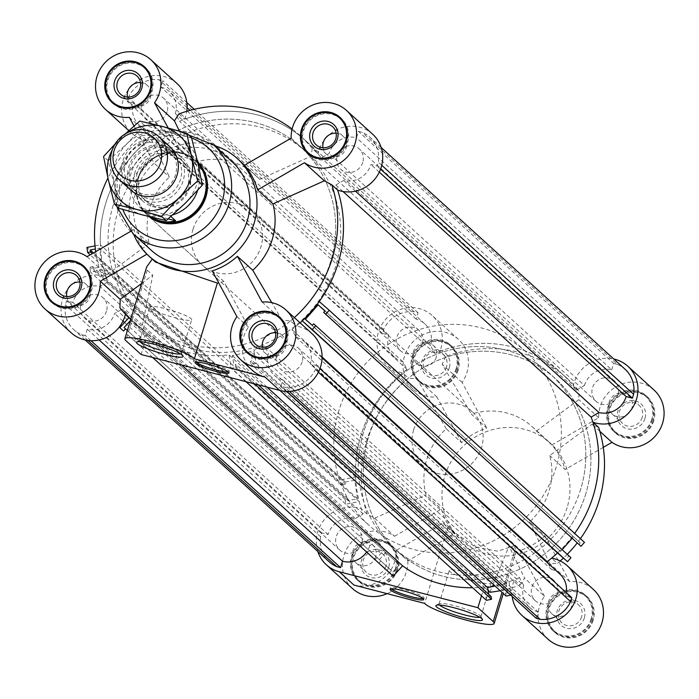 <?xml version="1.0" encoding="UTF-8"?>
<svg xmlns="http://www.w3.org/2000/svg" width="699" height="699" viewBox="0 0 699 699"><rect width="100%" height="100%" fill="white"/><g stroke="black" fill="none" stroke-linecap="round" stroke-linejoin="round"><path stroke-width="0.52" stroke-dasharray="3.5 2.62" d="M112.382 149.603A43.862 41.652 132.3 0 1 120.927 138.114A43.862 41.652 132.3 0 1 128.004 132.426M125.505 183.968A29.244 27.768 132.3 0 1 129.367 149.359A29.244 27.768 132.3 0 1 163.452 142.229M119.127 208.381L114.409 185.226L108.223 160.726L127.035 143.662L144.378 125.27L168.651 132.032L191.447 137.458M144.378 125.27L139.739 121.049M108.223 160.726L103.583 156.506M143.4 215.152A43.862 41.652 132.3 0 1 114.409 185.226A43.862 41.652 132.3 0 1 127.035 143.662A43.862 41.652 132.3 0 1 168.651 132.032A43.862 41.652 132.3 0 1 197.634 161.958A43.862 41.652 132.3 0 1 185.008 203.514A43.862 41.652 132.3 0 1 143.4 215.152M147.603 201.295A29.244 27.768 132.3 0 1 136.698 153.64A29.244 27.768 132.3 0 1 183.758 165.838A29.244 27.768 132.3 0 1 147.603 201.295M142.727 193.99A26.868 25.514 132.3 0 1 132.391 188.415A26.868 25.514 132.3 0 1 131.587 151.377A26.868 25.514 132.3 0 1 168.538 148.66A26.868 25.514 132.3 0 1 172.985 180.674A26.868 25.514 132.3 0 1 142.727 193.99M147.734 198.542A26.868 25.514 132.3 0 1 137.397 192.968A26.868 25.514 132.3 0 1 136.593 155.929A26.868 25.514 132.3 0 1 173.544 153.212A26.868 25.514 132.3 0 1 177.992 185.226A26.868 25.514 132.3 0 1 147.734 198.542M170.923 216.507L169.901 215.58A35.824 34.015 -47.7 0 0 172.828 214.838M168.179 218.883L146.371 213.23L151.788 217.258M146.371 213.23L140.604 207.987A35.824 34.015 -47.7 0 1 140.412 207.813A35.824 34.015 -47.7 0 1 131.22 172.679A35.824 34.015 -47.7 0 1 159.119 147.035L188.415 154.628L194.182 159.87C186.458 153.343 176.698 150.818 164.885 152.277L159.119 147.035M198.018 163.645A35.824 34.015 -47.7 0 0 195.397 160.971A35.824 34.015 -47.7 0 0 138.009 178.857A35.824 34.015 -47.7 0 0 147.201 213.981A35.824 34.015 -47.7 0 0 151.255 217.127M197.66 190.355A35.824 34.015 -47.7 0 0 188.608 154.802A35.824 34.015 -47.7 0 0 188.415 154.628M139.372 174.794A27.051 25.688 -47.7 0 0 146.309 201.321A27.051 25.688 -47.7 0 0 183.514 198.586A27.051 25.688 -47.7 0 0 182.701 161.294A27.051 25.688 -47.7 0 0 139.372 174.794M169.901 215.58L140.604 207.987M135.012 172.146A29.244 27.768 -47.7 0 0 142.509 200.823A29.244 27.768 -47.7 0 0 182.727 197.869A29.244 27.768 -47.7 0 0 181.854 157.555A29.244 27.768 -47.7 0 0 135.012 172.146M137.336 172.941A27.051 25.688 -47.7 0 0 144.274 199.468A27.051 25.688 -47.7 0 0 181.478 196.734A27.051 25.688 -47.7 0 0 180.665 159.442A27.051 25.688 -47.7 0 0 137.336 172.941M363.349 432.751A116.978 111.071 -47.7 0 0 393.345 547.457A116.978 111.071 -47.7 0 0 554.22 535.626A116.978 111.071 -47.7 0 0 550.725 374.358A116.978 111.071 -47.7 0 0 363.349 432.751M338.91 410.523A116.978 111.071 -47.7 0 0 368.906 525.237A116.978 111.071 -47.7 0 0 529.781 513.407A116.978 111.071 -47.7 0 0 526.286 352.139A116.978 111.071 -47.7 0 0 338.91 410.523M413.633 429.885A36.558 34.714 -47.7 0 0 423.009 465.735A36.558 34.714 -47.7 0 0 473.275 462.039A36.558 34.714 -47.7 0 0 472.192 411.641A36.558 34.714 -47.7 0 0 413.633 429.885M197.677 162.142A36.558 34.714 -47.7 0 0 196.183 160.7A36.558 34.714 -47.7 0 0 137.624 178.944A36.558 34.714 -47.7 0 0 147 214.794A36.558 34.714 -47.7 0 0 149.184 216.62M194.182 159.87L164.885 152.277M500.196 590.69A125.016 118.708 132.3 0 0 520.126 585.037L514.35 579.794A125.016 118.708 132.3 0 1 484.189 587.011L488.077 590.541M567.116 507.614A65.802 62.482 132.3 0 1 461.716 540.458A65.802 62.482 132.3 0 1 459.75 449.737A65.802 62.482 132.3 0 1 550.244 443.087A65.802 62.482 132.3 0 1 567.116 507.614M598.667 427.43L592.053 424.232L549.737 455.565A65.802 62.482 132.3 0 1 549.038 491.179A65.802 62.482 132.3 0 1 529.58 521.926L544.94 535.897A65.802 62.482 132.3 0 1 519.776 550.506L514.447 545.657L497.705 551.205L475.626 547.142L447.675 527.693L424.677 603.394M443.149 523.149L454.691 533.643L407.84 560.843L396.298 550.349L443.149 523.149A65.802 62.482 -47.7 0 0 447.456 527.492A65.802 62.482 -47.7 0 0 447.675 527.693M454.691 533.643A65.802 62.482 132.3 0 1 441.427 509.073L426.067 495.102A65.802 62.482 132.3 0 1 446.224 428.74L461.593 442.712A65.802 62.482 132.3 0 1 486.757 428.094L471.397 414.131A65.802 62.482 132.3 0 1 532.166 426.652A65.802 62.482 132.3 0 1 536.474 430.995L551.843 444.966A65.802 62.482 132.3 0 1 565.098 469.527L549.737 455.565M317.835 551.511A33.631 31.936 132.3 0 1 326.809 516.972A33.631 31.936 132.3 0 1 361.357 508.889A125.016 118.708 132.3 0 1 402.676 372.899A33.631 31.936 132.3 0 1 386.993 365.341A33.631 31.936 132.3 0 1 385.988 318.971A33.631 31.936 132.3 0 1 432.235 315.572A33.631 31.936 132.3 0 1 439.907 351.282A125.016 118.708 132.3 0 1 561.227 373.039A125.016 118.708 132.3 0 1 573.276 385.839A33.631 31.936 132.3 0 1 613.818 359.024M352.523 588.575A33.631 31.936 132.3 0 1 350.12 543.839A33.631 31.936 132.3 0 1 394.577 536.273L374.673 518.186L367.132 514.141L361.357 508.889M407.84 560.843A33.631 31.936 132.3 0 1 387.063 593.652M353.921 585.063A33.631 31.936 -47.7 0 0 396.298 550.349M489.955 592.254L509.047 546.102L514.578 551.135L516.028 551.537L514.447 545.657M520.126 585.037L524.565 578.152L509.047 546.102M329.142 561.786A29.533 28.047 132.3 0 1 320.64 536.815L321.837 532.891L328.084 534.508A22.517 21.381 132.3 0 1 355.275 518.544L363.148 513.975A125.016 118.708 132.3 0 1 359.234 501.567L345.787 504.232L345.053 499.182L347.866 498.632L348.154 500.589L357.442 498.754L354.734 480.248L345.446 482.083L345.734 484.049L342.921 484.608L342.178 479.558L355.625 476.901A125.016 118.708 132.3 0 1 407.063 369.413L402.921 361.733A22.517 21.381 132.3 0 1 394.463 357.119A22.517 21.381 132.3 0 1 388.688 335.031L382.44 333.414L383.637 329.482A29.533 28.047 132.3 0 1 414.175 311.754L418.028 312.75L416.097 319.12A22.517 21.381 132.3 0 1 424.765 323.794A22.517 21.381 132.3 0 1 430.601 345.656L434.752 353.344A125.016 118.708 132.3 0 1 561.227 373.039L567.003 378.281A125.016 118.708 132.3 0 0 445.674 356.534L439.907 351.282M567.003 378.281A125.016 118.708 132.3 0 1 579.052 391.091L573.276 385.839M367.132 514.141A125.016 118.708 132.3 0 1 408.452 378.142L402.676 372.899M319.242 301.531L574.491 533.608A125.016 118.708 132.3 0 0 574.648 533.398A125.016 118.708 132.3 0 1 557.514 552.944M560.24 560.956A125.016 118.708 132.3 0 1 557.348 563.429L551.572 558.178M580.415 538.649A125.016 118.708 132.3 0 1 577.217 542.931M567.239 554.333A125.016 118.708 132.3 0 1 563.394 558.09M446.224 428.74L416.997 378.875L408.452 378.142M374.673 518.186L426.067 495.102M445.674 356.534L442.17 364.266L471.397 414.131M536.474 430.995L578.789 399.662L579.052 391.091M529.58 521.926L549.729 563.543L557.348 563.429M580.72 489.073A116.978 111.071 132.3 0 1 393.345 547.457A116.978 111.071 132.3 0 1 389.859 386.189A116.978 111.071 132.3 0 1 550.725 374.358A116.978 111.071 132.3 0 1 580.72 489.073M585.814 493.704A116.978 111.071 132.3 0 1 398.439 552.088A116.978 111.071 132.3 0 1 394.944 390.82A116.978 111.071 132.3 0 1 555.819 378.989A116.978 111.071 132.3 0 1 585.814 493.704A116.978 111.071 132.3 0 1 398.439 552.088A116.978 111.071 132.3 0 1 394.944 390.82A116.978 111.071 132.3 0 1 555.819 378.989A116.978 111.071 132.3 0 1 585.814 493.704M484.189 587.011L481.515 595.819M512.192 596.483A33.631 31.936 132.3 0 1 514.35 579.794M653.801 420.719A24.124 22.91 132.3 0 1 615.155 432.76A24.124 22.91 132.3 0 1 614.438 399.496A24.124 22.91 132.3 0 1 647.615 397.058A24.124 22.91 132.3 0 1 653.801 420.719M551.843 444.966L598.694 417.757A33.631 31.936 132.3 0 1 618.012 385.638A33.631 31.936 132.3 0 1 654.011 390.025M603.289 447.36L565.098 469.527M599.864 431.335L592.053 424.232M598.694 417.757L578.789 399.662M458.168 370.024A24.124 22.91 132.3 0 1 419.522 382.065A24.124 22.91 132.3 0 1 418.797 348.81A24.124 22.91 132.3 0 1 451.982 346.363A24.124 22.91 132.3 0 1 458.168 370.024M461.593 442.712L436.901 396.971A33.631 31.936 132.3 0 1 413.126 389.098A33.631 31.936 132.3 0 1 412.122 342.737A33.631 31.936 132.3 0 1 458.369 339.33A33.631 31.936 132.3 0 1 462.065 382.353L486.757 428.094M462.065 382.353L442.17 364.266M436.901 396.971L416.997 378.875M397.556 569.502A24.124 22.91 132.3 0 1 358.91 581.542A24.124 22.91 132.3 0 1 358.194 548.287A24.124 22.91 132.3 0 1 391.37 545.84A24.124 22.91 132.3 0 1 397.556 569.502M394.577 536.273L441.427 509.073M548.156 639.27A33.631 31.936 132.3 0 1 544.46 596.247L524.565 578.152M544.94 535.897L569.633 581.638A33.631 31.936 132.3 0 1 593.407 589.502M569.633 581.638L549.729 563.543M544.46 596.247L519.776 550.506M593.198 620.196A24.124 22.91 132.3 0 1 554.552 632.237A24.124 22.91 132.3 0 1 553.826 598.973A24.124 22.91 132.3 0 1 587.011 596.535A24.124 22.91 132.3 0 1 593.198 620.196M423.166 598.562A17.545 2.464 -163.1 0 0 424.118 598.091A17.545 2.464 -163.1 0 0 408.05 590.638A17.545 2.464 -163.1 0 0 390.54 587.894A17.545 2.464 -163.1 0 0 391.073 588.811M395.52 568.095A23.399 22.211 132.3 0 1 358.045 579.768A23.399 22.211 132.3 0 1 357.346 547.518A23.399 22.211 132.3 0 1 389.526 545.15A23.399 22.211 132.3 0 1 395.52 568.095M396.883 569.327A23.399 22.211 132.3 0 1 359.408 581A23.399 22.211 132.3 0 1 358.709 548.75A23.399 22.211 132.3 0 1 390.881 546.382A23.399 22.211 132.3 0 1 396.883 569.327M396.202 568.27A24.124 22.91 132.3 0 1 357.556 580.31A24.124 22.91 132.3 0 1 356.839 547.046A24.124 22.91 132.3 0 1 390.016 544.608A24.124 22.91 132.3 0 1 396.202 568.27M388.731 567.212A14.618 13.884 132.3 0 1 364.703 573.931A14.618 13.884 132.3 0 1 371.999 549.938A14.618 13.884 132.3 0 1 388.731 567.212M591.162 618.781A23.399 22.211 132.3 0 1 553.687 630.463A23.399 22.211 132.3 0 1 552.988 598.204A23.399 22.211 132.3 0 1 585.159 595.845A23.399 22.211 132.3 0 1 591.162 618.781M592.516 620.022A23.399 22.211 132.3 0 1 555.041 631.695A23.399 22.211 132.3 0 1 554.342 599.445A23.399 22.211 132.3 0 1 586.513 597.077A23.399 22.211 132.3 0 1 592.516 620.022M591.835 618.956A24.124 22.91 132.3 0 1 553.189 631.005A24.124 22.91 132.3 0 1 552.472 597.741A24.124 22.91 132.3 0 1 585.648 595.303A24.124 22.91 132.3 0 1 591.835 618.956M584.364 617.907A14.618 13.884 132.3 0 1 560.345 624.626A14.618 13.884 132.3 0 1 567.632 600.624A14.618 13.884 132.3 0 1 584.364 617.907M456.132 368.618A23.399 22.211 132.3 0 1 418.657 380.291A23.399 22.211 132.3 0 1 417.958 348.041A23.399 22.211 132.3 0 1 450.13 345.673A23.399 22.211 132.3 0 1 456.132 368.618M457.487 369.85A23.399 22.211 132.3 0 1 420.012 381.532A23.399 22.211 132.3 0 1 419.313 349.273A23.399 22.211 132.3 0 1 451.484 346.905A23.399 22.211 132.3 0 1 457.487 369.85M456.805 368.792A24.124 22.91 132.3 0 1 418.159 380.833A24.124 22.91 132.3 0 1 417.443 347.569A24.124 22.91 132.3 0 1 450.619 345.131A24.124 22.91 132.3 0 1 456.805 368.792M449.335 367.735A14.618 13.884 132.3 0 1 425.315 374.454A14.618 13.884 132.3 0 1 432.602 350.461A14.618 13.884 132.3 0 1 449.335 367.735M651.765 419.304A23.399 22.211 132.3 0 1 614.29 430.986A23.399 22.211 132.3 0 1 613.591 398.727A23.399 22.211 132.3 0 1 645.762 396.368A23.399 22.211 132.3 0 1 651.765 419.304M653.119 420.545A23.399 22.211 132.3 0 1 615.644 432.218A23.399 22.211 132.3 0 1 614.945 399.968A23.399 22.211 132.3 0 1 647.125 397.6A23.399 22.211 132.3 0 1 653.119 420.545M652.447 419.487A24.124 22.91 132.3 0 1 613.801 431.528A24.124 22.91 132.3 0 1 613.075 398.264A24.124 22.91 132.3 0 1 646.26 395.826A24.124 22.91 132.3 0 1 652.447 419.487M644.967 418.43A14.618 13.884 132.3 0 1 620.948 425.149A14.618 13.884 132.3 0 1 628.235 401.156A14.618 13.884 132.3 0 1 644.967 418.43M439.479 605.011A21.861 3.067 16.9 0 1 439.016 604.058A21.861 3.067 16.9 0 1 439.356 603.709A21.861 3.067 16.9 0 1 459.304 607.029A21.861 3.067 16.9 0 1 480.248 615.679A21.861 3.067 16.9 0 1 480.763 616.291A21.861 3.067 16.9 0 1 480.851 616.771A21.861 3.067 16.9 0 1 479.933 617.304M490.462 582.031A21.861 3.067 16.9 0 1 491.074 583.123A21.861 3.067 16.9 0 1 469.265 579.698A21.861 3.067 16.9 0 1 449.239 570.41A21.861 3.067 16.9 0 1 468.042 572.953A21.861 3.067 16.9 0 1 490.462 582.031M375.66 556.762A12.25 11.63 132.3 0 1 356.044 562.878A12.25 11.63 132.3 0 1 355.677 545.998A12.25 11.63 132.3 0 1 372.523 544.757A12.25 11.63 132.3 0 1 375.66 556.762M385.97 566.138A12.25 11.63 132.3 0 1 366.355 572.254A12.25 11.63 132.3 0 1 365.988 555.373A12.25 11.63 132.3 0 1 382.834 554.132A12.25 11.63 132.3 0 1 385.97 566.138M631.905 407.98A12.25 11.63 132.3 0 1 612.28 414.096A12.25 11.63 132.3 0 1 611.922 397.207A12.25 11.63 132.3 0 1 628.759 395.975A12.25 11.63 132.3 0 1 631.905 407.98M642.215 417.355A12.25 11.63 132.3 0 1 622.591 423.472A12.25 11.63 132.3 0 1 622.232 406.582A12.25 11.63 132.3 0 1 639.069 405.35A12.25 11.63 132.3 0 1 642.215 417.355M436.263 357.294A12.25 11.63 132.3 0 1 416.648 363.401A12.25 11.63 132.3 0 1 416.281 346.521A12.25 11.63 132.3 0 1 433.127 345.28A12.25 11.63 132.3 0 1 436.263 357.294M446.574 366.669A12.25 11.63 132.3 0 1 426.958 372.777A12.25 11.63 132.3 0 1 426.591 355.896A12.25 11.63 132.3 0 1 443.437 354.655A12.25 11.63 132.3 0 1 446.574 366.669M571.293 607.457A12.25 11.63 132.3 0 1 551.677 613.573A12.25 11.63 132.3 0 1 551.31 596.684A12.25 11.63 132.3 0 1 568.156 595.452A12.25 11.63 132.3 0 1 571.293 607.457M581.612 616.833A12.25 11.63 132.3 0 1 561.987 622.949A12.25 11.63 132.3 0 1 561.62 606.059A12.25 11.63 132.3 0 1 578.466 604.818A12.25 11.63 132.3 0 1 581.612 616.833M382.44 333.414L127.183 101.338L128.38 97.406A29.533 28.047 132.3 0 1 158.926 79.677L162.771 80.673L160.84 87.043A22.517 21.381 132.3 0 1 169.507 91.718A22.517 21.381 132.3 0 1 175.344 113.579L179.494 121.268A125.016 118.708 132.3 0 1 305.979 140.962A125.016 118.708 132.3 0 1 321.269 158L329.142 153.43A22.517 21.381 132.3 0 1 356.473 137.738L358.412 131.368L362.265 132.364A29.533 28.047 132.3 0 1 369.858 137.214A29.533 28.047 132.3 0 1 378.36 162.185L377.163 166.109L370.916 164.492A22.517 21.381 132.3 0 1 343.725 180.456L335.852 185.025A125.016 118.708 132.3 0 1 337.643 190.111M383.637 329.482L128.38 97.406M414.175 311.754L158.926 79.677M418.028 312.75L194.252 109.289M186.808 102.517L162.771 80.673M416.097 319.12L160.84 87.043M430.601 345.656L175.344 113.579M434.752 353.344L179.494 121.268M178.874 113.963L184.65 119.206A125.016 118.708 -47.7 0 1 305.979 140.962L300.203 135.711A125.016 118.708 -47.7 0 1 312.252 148.52L318.028 153.763A125.016 118.708 -47.7 0 0 305.979 140.962L561.227 373.039A125.016 118.708 132.3 0 1 576.518 390.077L321.269 158M576.518 390.077L584.39 385.507L329.142 153.43M584.39 385.507A22.517 21.381 132.3 0 1 611.73 369.815L356.473 137.738M611.73 369.815L613.67 363.445L358.412 131.368M613.67 363.445L617.514 364.441L362.265 132.364M381.759 165.27L378.36 162.185M617.514 364.441A29.533 28.047 132.3 0 1 625.116 369.29M380.553 169.193L377.163 166.109M379.304 172.12L370.916 164.492M355.485 191.15L343.725 180.456M342.973 191.5L335.852 185.025M574.491 533.608L584.478 542.345M578.912 544.469L580.266 542.931L325.009 310.854M580.266 542.931L324.895 310.985M562.136 549.694L560.633 551.406L305.376 319.329M573.372 536.902L572.131 538.309M560.633 551.406L312.278 325.358M567.536 557.435L568.881 555.897L313.624 323.82M568.881 555.897L570.969 557.723M312.007 333.659A33.631 31.936 -47.7 0 0 296.324 326.101A125.016 118.708 -47.7 0 0 300.107 322.842A125.016 118.708 132.3 0 1 291.937 329.587L296.079 337.267A22.517 21.381 132.3 0 1 304.537 341.881A22.517 21.381 132.3 0 1 310.312 363.969L316.56 365.586L315.363 369.518A29.533 28.047 132.3 0 1 284.825 387.246L280.972 386.25L282.903 379.88A22.517 21.381 132.3 0 1 274.235 375.206A22.517 21.381 132.3 0 1 268.399 353.344L264.248 345.656A125.016 118.708 132.3 0 1 253.746 349.587L255.939 362.93L250.889 364.022L250.425 361.226L252.391 360.806L250.88 351.588L232.348 355.581L233.868 364.808L235.825 364.38L236.288 367.176L231.238 368.268L229.045 354.917A125.016 118.708 132.3 0 1 147.332 333.746L137.939 344.091L134.243 340.728L136.209 338.569L137.642 339.871L144.134 332.724L130.363 320.631M322.099 357.014L291.937 329.587M548.086 563.315L551.336 569.344L296.079 337.267M566.321 592.665A22.517 21.381 132.3 0 1 565.561 596.046L310.312 363.969M551.336 569.344A22.517 21.381 132.3 0 1 559.794 573.958M319.95 368.67L316.56 365.586M565.561 596.046L571.817 597.662M318.377 372.252L315.363 369.518M289.36 391.379L284.825 387.246M286.634 391.405L280.972 386.25M536.229 618.327L538.16 611.957L282.903 379.88M538.16 611.957A22.517 21.381 132.3 0 1 529.493 607.282A22.517 21.381 132.3 0 1 523.656 585.421L268.399 353.344M523.656 585.421L519.506 577.732L264.248 345.656M519.506 577.732A125.016 118.708 132.3 0 1 509.003 581.664L253.746 349.587M509.003 581.664L511.196 595.006L255.939 362.93M279.984 390.479L250.889 364.022M511.196 595.006L510.698 595.111M506.137 596.098L505.683 593.302L250.425 361.226M505.683 593.302L507.649 592.883L252.391 360.806M507.649 592.883L506.128 583.665L250.88 351.588M267.035 387.124L232.348 355.581M506.128 583.665L495.084 586.05M488.688 594.281L489.117 596.885L233.868 364.808M258.377 384.878L235.825 364.38M489.117 596.885L491.082 596.457M254.724 383.934L236.288 367.176M245.978 381.663L231.238 368.268M486.487 600.345L484.293 586.994L229.045 354.917M181.723 365.018L147.332 333.746M484.293 586.994A125.016 118.708 132.3 0 1 472.62 587.728M134.243 340.728L137.939 344.091M389.5 572.804L391.457 570.646L136.209 338.569M391.457 570.646L137.642 339.871M392.899 571.948L399.391 564.801L144.134 332.724M399.391 564.801L130.564 320.413M385.822 552.49L379.33 559.628L124.073 327.551M379.33 559.628L127.349 330.531M152.653 357.486L126.414 333.633L152.644 357.477M380.772 560.939L378.814 563.097M128.852 317.748L129.236 317.32A125.016 118.708 132.3 0 1 122.482 308.923L114.61 313.493A22.517 21.381 132.3 0 1 87.27 329.185L85.33 335.555L81.486 334.559A29.533 28.047 132.3 0 1 73.884 329.71A29.533 28.047 132.3 0 1 65.383 304.738L66.58 300.815L72.827 302.431A22.517 21.381 132.3 0 1 100.018 286.468L107.891 281.898A125.016 118.708 132.3 0 1 103.985 269.491L90.538 272.156L89.795 267.105L92.609 266.555L92.897 268.512L102.185 266.677L99.485 248.171L95.361 248.984M375.101 559.742L384.494 549.397L129.236 317.32M384.494 549.397A125.016 118.708 132.3 0 1 377.731 541L122.482 308.923M377.731 541L369.858 545.569L124.527 322.51M122.972 321.094L114.61 313.493M99.118 339.959L87.27 329.185M369.858 545.569A22.517 21.381 132.3 0 1 366.643 552.053M91.001 340.71L85.33 335.555M87.978 340.465L81.486 334.559M320.64 536.815L65.383 304.738M321.837 532.891L66.58 300.815M328.084 534.508L72.827 302.431M355.275 518.544L100.018 286.468M363.148 513.975L107.891 281.898M359.234 501.567L103.985 269.491M345.787 504.232L90.538 272.156M345.053 499.182L89.795 267.105M347.866 498.632L92.609 266.555M348.154 500.589L92.897 268.512M357.442 498.754L102.185 266.677M354.734 480.248L99.485 248.171M345.446 482.083L93.439 252.959M345.734 484.049L92.294 253.623M342.921 484.608L90.206 254.838M342.178 479.558L86.929 247.481M95.029 245.882L100.376 244.825A125.016 118.708 132.3 0 1 151.814 137.336L147.664 129.656A22.517 21.381 132.3 0 1 139.206 125.042A22.517 21.381 132.3 0 1 133.439 102.954L127.183 101.338M355.625 476.901L100.376 244.825M407.063 369.413L151.814 137.336M402.921 361.733L147.664 129.656M388.688 335.031L133.439 102.954M618.021 394.454A13.744 13.054 132.3 0 1 596.002 401.313A13.744 13.054 132.3 0 1 595.592 382.37A13.744 13.054 132.3 0 1 614.491 380.972A13.744 13.054 132.3 0 1 618.021 394.454M362.764 162.378A13.744 13.054 132.3 0 1 340.745 169.237A13.744 13.054 132.3 0 1 340.334 150.294A13.744 13.054 132.3 0 1 359.242 148.896A13.744 13.054 132.3 0 1 362.764 162.378M557.418 593.932A13.744 13.054 132.3 0 1 535.399 600.791A13.744 13.054 132.3 0 1 534.988 581.839A13.744 13.054 132.3 0 1 553.888 580.45A13.744 13.054 132.3 0 1 557.418 593.932M302.16 361.855A13.744 13.054 132.3 0 1 280.142 368.714A13.744 13.054 132.3 0 1 279.731 349.762A13.744 13.054 132.3 0 1 298.63 348.373A13.744 13.054 132.3 0 1 302.16 361.855M330.557 261.627A116.978 111.071 132.3 0 1 143.181 320.011A116.978 111.071 132.3 0 1 139.686 158.743A116.978 111.071 132.3 0 1 300.561 146.912A116.978 111.071 132.3 0 1 330.557 261.627M361.776 543.237A13.744 13.054 132.3 0 1 339.758 550.104A13.744 13.054 132.3 0 1 339.347 531.153A13.744 13.054 132.3 0 1 358.255 529.763A13.744 13.054 132.3 0 1 361.776 543.237M106.519 311.16A13.744 13.054 132.3 0 1 84.509 318.028A13.744 13.054 132.3 0 1 84.098 299.076A13.744 13.054 132.3 0 1 102.998 297.687A13.744 13.054 132.3 0 1 106.519 311.16M422.379 343.759A13.744 13.054 132.3 0 1 400.37 350.627A13.744 13.054 132.3 0 1 399.959 331.676A13.744 13.054 132.3 0 1 418.858 330.286A13.744 13.054 132.3 0 1 422.379 343.759M167.131 111.683A13.744 13.054 132.3 0 1 145.112 118.55A13.744 13.054 132.3 0 1 144.702 99.599A13.744 13.054 132.3 0 1 163.601 98.21A13.744 13.054 132.3 0 1 167.131 111.683M119.948 307.909L125.724 313.161A125.016 118.708 -47.7 0 0 137.773 325.961A125.016 118.708 -47.7 0 0 147.419 333.807L141.644 328.565L152.801 275.196L147.262 270.163L146.685 266.913M130.696 319.513A125.016 118.708 -47.7 0 0 131.997 320.719A125.016 118.708 -47.7 0 0 141.644 328.565M214.296 145.549A65.802 62.482 -47.7 0 0 131.884 191.386A65.802 62.482 -47.7 0 0 133.64 234.261M176.978 83.496A33.631 31.936 -47.7 0 0 130.73 86.894A33.631 31.936 -47.7 0 0 131.735 133.264A33.631 31.936 -47.7 0 0 147.428 140.822L141.652 135.571L149.271 135.457L169.42 177.074A65.802 62.482 -47.7 0 0 149.962 207.821A65.802 62.482 -47.7 0 0 149.263 243.435L133.902 229.473A65.802 62.482 -47.7 0 0 147.157 254.034L155.571 262.116M236.935 316.647L248.477 327.141L223.785 281.391A65.802 62.482 132.3 0 1 218.673 282.807M223.785 281.391L212.243 270.906M312.252 148.52L311.064 156.244L259.67 179.328L244.309 165.357M259.67 179.328A65.802 62.482 -47.7 0 0 255.362 174.977A65.802 62.482 -47.7 0 0 194.593 162.465L179.224 148.494A65.802 62.482 -47.7 0 0 154.06 163.103L169.42 177.074M262.099 302.029L282.003 320.125L290.548 320.858L296.324 326.101M252.164 370.155A33.631 31.936 132.3 0 1 248.477 327.141M141.661 283.436L152.801 275.196M300.203 135.711A125.016 118.708 -47.7 0 0 292.112 129.018M290.548 320.858A125.016 118.708 -47.7 0 0 294.34 317.591M147.428 140.822A125.016 118.708 -47.7 0 0 106.108 276.813A33.631 31.936 -47.7 0 0 66.309 291.404A33.631 31.936 -47.7 0 0 71.132 332.741M95.711 251.64A125.016 118.708 -47.7 0 0 100.333 271.57L106.108 276.813M141.652 135.571A125.016 118.708 -47.7 0 0 107.934 178.053M282.003 320.125L271.745 302.641M194.593 162.465L179.197 130.687M149.263 243.435L106.947 274.768L100.333 271.57M118.28 209.927A116.978 111.071 -47.7 0 0 148.275 324.642A116.978 111.071 -47.7 0 0 309.141 312.811A116.978 111.071 -47.7 0 0 305.655 151.543A116.978 111.071 -47.7 0 0 118.28 209.927M193.003 229.289A36.558 34.714 -47.7 0 0 202.369 265.139A36.558 34.714 -47.7 0 0 252.645 261.443A36.558 34.714 -47.7 0 0 251.553 211.046A36.558 34.714 -47.7 0 0 193.003 229.289M113.186 205.296A116.978 111.071 -47.7 0 0 143.181 320.011A116.978 111.071 -47.7 0 0 304.056 308.18A116.978 111.071 -47.7 0 0 300.561 146.912A116.978 111.071 -47.7 0 0 113.186 205.296M147.419 333.807L141.128 354.498M125.462 314.27A33.631 31.936 -47.7 0 0 125.724 313.161M184.65 119.206A33.631 31.936 -47.7 0 0 186.747 111.307M372.619 134.182A33.631 31.936 -47.7 0 0 340.43 128.17A33.631 31.936 -47.7 0 0 318.028 153.763M231.989 161.635A59.948 56.925 -47.7 0 0 135.964 191.561A59.948 56.925 -47.7 0 0 151.333 250.356M197.66 162.089A36.558 34.714 -47.7 0 0 196.568 161.05A36.558 34.714 -47.7 0 0 138.009 179.293A36.558 34.714 -47.7 0 0 147.384 215.143A36.558 34.714 -47.7 0 0 149.088 216.594M179.224 148.494L168.144 127.961M134.025 125.986L154.06 163.103M129.367 117.362L149.271 135.457M291.16 138.157L311.064 156.244M87.043 256.673L106.947 274.768M133.902 229.473L130.608 231.378M228.381 371.999A17.545 2.464 -163.1 0 0 229.333 371.536A17.545 2.464 -163.1 0 0 208.468 362.729A17.545 2.464 -163.1 0 0 195.755 361.331A17.545 2.464 -163.1 0 0 196.288 362.248M280.343 318.709A23.399 22.211 -47.7 0 0 242.868 330.382A23.399 22.211 -47.7 0 0 248.87 353.327M255.458 357.399A23.399 22.211 -47.7 0 0 281.042 350.959A23.399 22.211 -47.7 0 0 285.026 324.878M272.4 313.397A24.124 22.91 -47.7 0 0 242.195 330.208A24.124 22.91 -47.7 0 0 242.833 345.918M247.708 353.24A24.124 22.91 -47.7 0 0 248.381 353.869A24.124 22.91 -47.7 0 0 281.557 351.431A24.124 22.91 -47.7 0 0 280.841 318.167A24.124 22.91 -47.7 0 0 280.15 317.564M84.71 268.014A23.399 22.211 -47.7 0 0 47.235 279.696A23.399 22.211 -47.7 0 0 53.238 302.632M59.826 306.712A23.399 22.211 -47.7 0 0 85.409 300.273A23.399 22.211 -47.7 0 0 89.393 274.191M76.768 262.702A24.124 22.91 -47.7 0 0 46.553 279.513A24.124 22.91 -47.7 0 0 47.191 295.223M52.076 302.545A24.124 22.91 -47.7 0 0 52.74 303.174A24.124 22.91 -47.7 0 0 85.925 300.736A24.124 22.91 -47.7 0 0 85.199 267.472A24.124 22.91 -47.7 0 0 84.509 266.869M340.955 119.232A23.399 22.211 -47.7 0 0 303.48 130.905A23.399 22.211 -47.7 0 0 309.474 153.85M316.062 157.93A23.399 22.211 -47.7 0 0 341.654 151.482A23.399 22.211 -47.7 0 0 345.638 125.401M333.004 113.92A24.124 22.91 -47.7 0 0 302.798 130.73A24.124 22.91 -47.7 0 0 303.436 146.44M308.32 153.763A24.124 22.91 -47.7 0 0 308.984 154.392A24.124 22.91 -47.7 0 0 342.161 151.954A24.124 22.91 -47.7 0 0 341.444 118.69A24.124 22.91 -47.7 0 0 340.754 118.087M145.313 68.537A23.399 22.211 -47.7 0 0 107.838 80.219A23.399 22.211 -47.7 0 0 113.841 103.155M120.429 107.235A23.399 22.211 -47.7 0 0 146.012 100.796A23.399 22.211 -47.7 0 0 149.997 74.714M137.371 63.233A24.124 22.91 -47.7 0 0 107.165 80.044A24.124 22.91 -47.7 0 0 107.803 95.754M112.679 103.068A24.124 22.91 -47.7 0 0 113.352 103.697A24.124 22.91 -47.7 0 0 146.528 101.259A24.124 22.91 -47.7 0 0 145.811 67.995A24.124 22.91 -47.7 0 0 145.121 67.392M140.088 341.645A21.861 3.067 16.9 0 1 139.625 340.684A21.861 3.067 16.9 0 1 139.966 340.334A21.861 3.067 16.9 0 1 161.434 344.109A21.861 3.067 16.9 0 1 181.373 352.916A21.861 3.067 16.9 0 1 181.46 353.397A21.861 3.067 16.9 0 1 180.543 353.93M150.451 308.137A21.861 3.067 16.9 0 1 149.848 307.044A21.861 3.067 16.9 0 1 171.657 310.461A21.861 3.067 16.9 0 1 191.683 319.749A21.861 3.067 16.9 0 1 172.88 317.206A21.861 3.067 16.9 0 1 150.451 308.137M262.361 347.228A12.25 11.63 -47.7 0 0 265.873 353.72A12.25 11.63 -47.7 0 0 282.719 352.479A12.25 11.63 -47.7 0 0 282.352 335.599A12.25 11.63 -47.7 0 0 275.555 332.715M127.332 97.056A12.25 11.63 -47.7 0 0 130.844 103.548A12.25 11.63 -47.7 0 0 147.69 102.316A12.25 11.63 -47.7 0 0 147.323 85.427A12.25 11.63 -47.7 0 0 140.525 82.543M322.964 147.751A12.25 11.63 -47.7 0 0 326.477 154.243A12.25 11.63 -47.7 0 0 343.323 153.002A12.25 11.63 -47.7 0 0 342.956 136.122A12.25 11.63 -47.7 0 0 336.158 133.238M66.728 296.533A12.25 11.63 -47.7 0 0 70.241 303.025A12.25 11.63 -47.7 0 0 87.078 301.793A12.25 11.63 -47.7 0 0 86.72 284.904A12.25 11.63 -47.7 0 0 79.922 282.02M514.578 551.135L502.048 592.376M147.262 270.163L125.855 340.614M213.667 144.973A59.948 56.925 -47.7 0 0 117.633 174.899A59.948 56.925 -47.7 0 0 133.002 233.684M191.613 138.079A54.103 51.368 -47.7 0 0 121.705 175.073A54.103 51.368 -47.7 0 0 122.806 209.455M132.391 188.415L137.397 192.968M168.538 148.66L173.544 153.212M195.397 160.971L188.608 154.802M147.201 213.981L140.412 207.813M181.854 157.555L169.586 146.397M142.509 200.823L130.241 189.674M305.655 151.543L526.286 352.139M148.275 324.642L368.906 525.237M472.192 411.641L196.183 160.7M423.009 465.735L147 214.794M182.701 161.294L180.665 159.442M146.309 201.321L144.274 199.468M447.456 527.492L461.716 540.458M532.166 426.652L550.244 443.087M516.028 551.537L503.28 593.495M458.369 339.33L432.235 315.572M413.126 389.098L386.993 365.341M390.54 587.894L390.121 589.274M424.118 598.091L423.699 599.48M358.045 579.768L359.408 581M389.526 545.15L390.881 546.382M357.556 580.31L358.91 581.542M390.016 544.608L391.37 545.84M553.687 630.463L555.041 631.695M585.159 595.845L586.513 597.077M553.189 631.005L554.552 632.237M585.648 595.303L587.011 596.535M418.657 380.291L420.012 381.532M450.13 345.673L451.484 346.905M418.159 380.833L419.522 382.065M450.619 345.131L451.982 346.363M614.29 430.986L615.644 432.218M645.762 396.368L647.125 397.6M613.801 431.528L615.155 432.76M646.26 395.826L647.615 397.058M439.356 603.709L436.281 605.308M480.763 616.291L482.432 619.331M480.851 616.771L491.074 583.123M439.016 604.058L449.239 570.41M356.044 562.878L366.355 572.254M372.523 544.757L382.834 554.132M612.28 414.096L622.591 423.472M628.759 395.975L639.069 405.35M416.648 363.401L426.958 372.777M433.127 345.28L443.437 354.655M551.677 613.573L561.987 622.949M568.156 595.452L578.466 604.818M424.765 323.794L190.014 110.363M187.052 107.672L169.507 91.718M381.165 147.489L369.858 137.214M322.082 357.844L304.537 341.881M529.493 607.282L274.235 375.206M85.182 339.976L73.884 329.71M394.463 357.119L139.206 125.042M614.491 380.972L359.242 148.896M596.002 401.313L340.745 169.237M553.888 580.45L298.63 348.373M535.399 600.791L280.142 368.714M358.255 529.763L102.998 297.687M339.758 550.104L84.509 318.028M418.858 330.286L163.601 98.21M400.37 350.627L145.112 118.55M137.773 325.961L131.997 320.719M255.362 174.977L244.598 165.191M116.567 206.056L117.467 174.601L130.206 151.727L151.202 136.052L177.756 130.626M128.834 130.626L131.735 133.264M195.755 361.331L195.336 362.72M229.333 371.536L228.914 372.917M251.553 211.046L196.568 161.05M202.369 265.139L147.384 215.143M280.841 318.167L279.478 316.935M248.381 353.869L247.018 352.637M85.199 267.472L83.845 266.24M52.74 303.174L51.385 301.942M341.444 118.69L340.09 117.458M308.984 154.392L307.63 153.16M145.811 67.995L144.448 66.763M113.352 103.697L111.989 102.465M139.966 340.334L136.89 341.942M181.373 352.916L183.042 355.957M181.46 353.397L191.683 319.749M139.625 340.684L149.848 307.044M282.352 335.599L272.042 326.223M265.873 353.72L255.563 344.345M147.323 85.427L137.013 76.051M130.844 103.548L120.534 94.182M342.956 136.122L332.645 126.746M326.477 154.243L316.166 144.868M86.72 284.904L76.409 275.528M70.241 303.025L59.931 293.65"/><path stroke-width="1.05" d="M115.117 143.977L103.583 156.506L108.301 179.669L114.487 204.16L137.284 209.595L161.548 216.358L178.892 197.957L197.712 180.901L191.526 156.401L186.808 133.247L162.535 126.475A43.862 41.652 132.3 0 1 191.526 156.401A43.862 41.652 132.3 0 1 178.892 197.957A43.862 41.652 132.3 0 1 137.284 209.595A43.862 41.652 132.3 0 1 108.301 179.669A43.862 41.652 132.3 0 1 112.382 149.603M128.004 132.426A43.862 41.652 132.3 0 1 162.535 126.475L139.739 121.049L125.741 133.5M163.452 142.229A29.244 27.768 132.3 0 1 176.131 177.747A29.244 27.768 132.3 0 1 141.495 195.737A29.244 27.768 132.3 0 1 125.505 183.968M114.487 204.16L119.127 208.381L143.4 215.152L166.196 220.578L185.008 203.514L202.352 185.121L197.634 161.958L191.447 137.458L186.808 133.247M166.196 220.578L161.548 216.358M202.352 185.121L197.712 180.901M151.788 217.258C159.538 221.801 167.498 222.99 175.667 220.823L170.923 216.507M151.255 217.127A35.824 34.015 -47.7 0 0 196.952 209.814A35.824 34.015 -47.7 0 0 198.018 163.645M172.828 214.838A35.824 34.015 -47.7 0 0 197.66 190.355M111.875 151.124A29.244 27.768 -47.7 0 0 119.38 179.8A29.244 27.768 -47.7 0 0 159.599 176.838A29.244 27.768 -47.7 0 0 158.725 136.523A29.244 27.768 -47.7 0 0 111.875 151.124M114.103 150.591A25.024 23.757 -47.7 0 0 142.745 180.159A25.024 23.757 -47.7 0 0 155.213 139.101A25.024 23.757 -47.7 0 0 114.103 150.591M149.184 216.62A36.558 34.714 -47.7 0 0 197.546 210.792A36.558 34.714 -47.7 0 0 197.677 162.142M175.667 220.823L168.179 218.883M488.077 590.541L489.955 592.254A125.016 118.708 132.3 0 0 500.196 590.69M481.515 595.819L477.906 607.702L339.33 571.791A33.631 31.936 132.3 0 1 326.381 564.818A33.631 31.936 132.3 0 1 317.835 551.511M387.063 593.652A33.631 31.936 132.3 0 1 352.523 588.575L326.381 564.818M339.33 571.791L353.921 585.063L424.677 603.394A36.558 5.129 -163.1 0 0 461.349 618.764A36.558 5.129 -163.1 0 0 494.193 623.412A36.558 5.129 -163.1 0 0 493.179 621.586L477.906 607.702M580.415 538.649A125.016 118.708 132.3 0 0 598.667 427.43L592.892 422.187A125.016 118.708 132.3 0 1 574.648 533.398A125.016 118.708 132.3 0 0 591.109 417.102L342.973 191.5M294.34 317.591A125.016 118.708 -47.7 0 0 331.868 184.859L337.643 190.111A125.016 118.708 132.3 0 1 319.242 301.531L329.22 310.269L325.751 314.218L323.663 312.392L325.009 310.854L318.115 304.825L305.376 319.329L312.278 325.358L313.624 323.82L315.721 325.647L570.969 557.723L567.501 561.681L557.514 552.944A125.016 118.708 132.3 0 1 551.572 558.178A33.631 31.936 132.3 0 1 567.265 565.736A33.631 31.936 132.3 0 1 568.27 612.106A33.631 31.936 132.3 0 1 522.022 615.504A33.631 31.936 132.3 0 1 512.192 596.483M577.217 542.931A125.016 118.708 132.3 0 1 567.239 554.333M563.394 558.09A125.016 118.708 132.3 0 1 560.24 560.956M613.818 359.024A33.631 31.936 132.3 0 1 627.868 366.259A33.631 31.936 132.3 0 1 632.691 407.596A33.631 31.936 132.3 0 1 592.892 422.187M627.868 366.259L654.011 390.025A33.631 31.936 132.3 0 1 656.405 434.761A33.631 31.936 132.3 0 1 611.957 442.327L603.289 447.36M611.957 442.327L599.864 431.335M567.265 565.736L593.407 589.502A33.631 31.936 132.3 0 1 594.403 635.872A33.631 31.936 132.3 0 1 548.156 639.27L522.022 615.504M481.847 618.65A24.36 3.416 16.9 0 1 482.432 619.331A24.36 3.416 16.9 0 1 458.221 616.055A24.36 3.416 16.9 0 1 436.281 605.308A24.36 3.416 16.9 0 1 458.509 609.012A24.36 3.416 16.9 0 1 481.847 618.65M410.986 598.082A17.545 2.464 -163.1 0 0 423.699 599.48A17.545 2.464 -163.1 0 0 407.631 592.027A17.545 2.464 -163.1 0 0 390.121 589.274A17.545 2.464 -163.1 0 0 410.986 598.082M391.073 588.811A17.545 2.464 -163.1 0 0 411.405 596.693A17.545 2.464 -163.1 0 0 423.166 598.562M479.933 617.304A21.861 3.067 16.9 0 1 459.042 613.346A21.861 3.067 16.9 0 1 439.479 605.011M194.252 109.289L186.808 102.517M381.165 147.489L625.116 369.29A29.533 28.047 132.3 0 1 633.617 394.262L381.759 165.27M633.617 394.262L632.42 398.185L380.553 169.193M632.42 398.185L626.173 396.569L379.304 172.12M626.173 396.569A22.517 21.381 132.3 0 1 598.982 412.532L355.485 191.15M598.982 412.532L591.109 417.102M325.751 314.218L581.009 546.295L584.478 542.345L329.22 310.269M581.009 546.295L323.663 312.392M324.895 310.985L318.115 304.825M572.131 538.309L562.136 549.694M315.721 325.647L312.243 329.605L302.256 320.867A125.016 118.708 132.3 0 1 300.107 322.842A125.016 118.708 -47.7 0 0 337.643 190.111A33.631 31.936 -47.7 0 0 377.434 175.519A33.631 31.936 -47.7 0 0 372.619 134.182L346.477 110.425A33.631 31.936 -47.7 0 0 310.487 106.038A33.631 31.936 -47.7 0 0 291.16 138.157L244.309 165.357A65.802 62.482 -47.7 0 1 257.573 189.927L304.423 162.727A33.631 31.936 -47.7 0 0 348.88 155.161A33.631 31.936 -47.7 0 0 346.477 110.425M567.501 561.681L312.243 329.605M322.099 357.014L547.186 561.664A125.016 118.708 132.3 0 0 557.514 552.944L302.256 320.867M547.186 561.664L548.086 563.315M322.082 357.844L559.794 573.958A22.517 21.381 132.3 0 1 566.321 592.665M318.377 372.252L570.62 601.594L571.817 597.662L319.95 368.67M570.62 601.594A29.533 28.047 132.3 0 1 540.074 619.323L289.36 391.379M540.074 619.323L536.229 618.327L286.634 391.405M510.698 595.111L506.137 596.098L279.984 390.479M495.084 586.05L487.605 587.658L267.035 387.124M487.605 587.658L488.688 594.281M254.724 383.934L491.546 599.253L491.082 596.457L258.377 384.878M491.546 599.253L486.487 600.345L245.978 381.663M472.62 587.728A125.016 118.708 132.3 0 1 402.589 565.823L181.723 365.018M393.196 576.168L152.679 357.495L393.196 576.168L402.589 565.823M130.363 320.631L124.073 327.551L125.514 328.862L123.548 331.029L119.852 327.665L128.852 317.748M127.349 330.531L125.514 328.862M378.806 563.106L152.653 357.486L378.806 563.106M119.852 327.665L123.548 331.029M124.527 322.51L122.972 321.094M366.643 552.053A22.517 21.381 132.3 0 1 342.527 561.262L99.118 339.959M342.527 561.262L340.588 567.632L91.001 340.71M340.588 567.632L336.735 566.636L87.978 340.465M336.735 566.636A29.533 28.047 132.3 0 1 329.142 561.786L85.182 339.976M95.361 248.984L90.188 250.006L90.477 251.972L87.663 252.531L86.929 247.481L95.029 245.882M93.439 252.959L90.188 250.006M92.294 253.623L90.477 251.972M90.206 254.838L87.663 252.531M130.608 231.378L87.043 256.673A33.631 31.936 -47.7 0 0 42.595 264.239A33.631 31.936 -47.7 0 0 44.989 308.975A33.631 31.936 -47.7 0 0 80.988 313.362A33.631 31.936 -47.7 0 0 100.306 281.243L120.211 299.338L119.948 307.909A125.016 118.708 -47.7 0 0 130.696 319.513M133.64 234.261A65.802 62.482 -47.7 0 0 148.756 255.913A65.802 62.482 -47.7 0 0 239.25 249.263A65.802 62.482 -47.7 0 0 237.284 158.542A65.802 62.482 -47.7 0 0 214.296 145.549M148.756 255.913L155.571 262.116L217.354 283.104L194.357 358.805A36.558 5.129 -163.1 0 0 157.686 343.436A36.558 5.129 -163.1 0 0 124.841 338.788A36.558 5.129 -163.1 0 0 125.855 340.614L141.128 354.498L279.705 390.409A33.631 31.936 -47.7 0 0 317.573 373.738A33.631 31.936 -47.7 0 0 312.007 333.659L285.874 309.902A33.631 31.936 -47.7 0 0 262.099 302.029L237.407 256.288A65.802 62.482 -47.7 0 1 212.243 270.906L236.935 316.647A33.631 31.936 -47.7 0 0 240.631 359.67A33.631 31.936 -47.7 0 0 286.878 356.263A33.631 31.936 -47.7 0 0 285.874 309.902M218.673 282.807A65.802 62.482 132.3 0 1 217.354 283.104M271.745 302.641L252.776 270.26L237.407 256.288M252.776 270.26A65.802 62.482 -47.7 0 0 272.933 203.898L257.573 189.927M194.357 358.805L265.113 377.137A33.631 31.936 132.3 0 1 252.164 370.155L240.631 359.67M124.841 338.788L146.685 266.913L152.268 259.111M120.211 299.338L141.661 283.436M292.112 129.018A125.016 118.708 -47.7 0 0 178.874 113.963L174.435 120.848L179.197 130.687M107.934 178.053A125.016 118.708 -47.7 0 0 95.711 251.64M272.933 203.898L324.327 180.814L331.868 184.859M44.989 308.975L71.132 332.741A33.631 31.936 -47.7 0 0 125.462 314.27M186.747 111.307A33.631 31.936 -47.7 0 0 176.978 83.496L150.844 59.73A33.631 31.936 -47.7 0 0 104.597 63.128A33.631 31.936 -47.7 0 0 105.593 109.498A33.631 31.936 -47.7 0 0 129.367 117.362L134.025 125.986M213.667 144.973A59.948 56.925 -47.7 0 1 215.449 227.621A59.948 56.925 -47.7 0 1 133.002 233.684L151.333 250.356A59.948 56.925 -47.7 0 0 233.781 244.292A59.948 56.925 -47.7 0 0 231.989 161.635L213.667 144.973L177.756 130.626M149.088 216.594A36.558 34.714 -47.7 0 0 197.913 211.159A36.558 34.714 -47.7 0 0 197.66 162.089M105.802 78.804A24.124 22.91 -47.7 0 0 111.989 102.465A24.124 22.91 -47.7 0 0 145.174 100.027A24.124 22.91 -47.7 0 0 144.448 66.763A24.124 22.91 -47.7 0 0 105.802 78.804M168.144 127.961L154.54 102.753A33.631 31.936 -47.7 0 0 150.844 59.73M154.54 102.753L174.435 120.848M301.444 129.498A24.124 22.91 -47.7 0 0 307.63 153.16A24.124 22.91 -47.7 0 0 340.806 150.713A24.124 22.91 -47.7 0 0 340.09 117.458A24.124 22.91 -47.7 0 0 301.444 129.498M304.423 162.727L324.327 180.814M240.832 328.976A24.124 22.91 -47.7 0 0 247.018 352.637A24.124 22.91 -47.7 0 0 280.203 350.19A24.124 22.91 -47.7 0 0 279.478 316.935A24.124 22.91 -47.7 0 0 240.832 328.976M100.306 281.243L146.921 254.174M45.199 278.281A24.124 22.91 -47.7 0 0 51.385 301.942A24.124 22.91 -47.7 0 0 84.562 299.504A24.124 22.91 -47.7 0 0 83.845 266.24A24.124 22.91 -47.7 0 0 45.199 278.281M137.187 343.55A24.36 3.416 16.9 0 1 136.89 341.942A24.36 3.416 16.9 0 1 160.814 346.145A24.36 3.416 16.9 0 1 183.042 355.957A24.36 3.416 16.9 0 1 163.819 354.113A24.36 3.416 16.9 0 1 137.187 343.55M208.049 364.118A17.545 2.464 -163.1 0 0 195.336 362.72A17.545 2.464 -163.1 0 0 211.404 370.173A17.545 2.464 -163.1 0 0 228.914 372.917A17.545 2.464 -163.1 0 0 208.049 364.118M196.288 362.248A17.545 2.464 -163.1 0 0 211.832 368.784A17.545 2.464 -163.1 0 0 228.381 371.999M247.516 352.095A23.399 22.211 -47.7 0 0 279.687 349.727A23.399 22.211 -47.7 0 0 278.988 317.468A23.399 22.211 -47.7 0 0 241.513 329.15A23.399 22.211 -47.7 0 0 247.516 352.095L248.87 353.327A23.399 22.211 -47.7 0 0 255.458 357.399M285.026 324.878A23.399 22.211 -47.7 0 0 280.343 318.709L278.988 317.468M242.833 345.918A24.124 22.91 -47.7 0 0 247.708 353.24M280.15 317.564A24.124 22.91 -47.7 0 0 272.4 313.397M249.665 331.265A14.618 13.884 -47.7 0 0 266.398 348.539A14.618 13.884 -47.7 0 0 273.685 324.546A14.618 13.884 -47.7 0 0 249.665 331.265M51.875 301.4A23.399 22.211 -47.7 0 0 84.055 299.032A23.399 22.211 -47.7 0 0 83.356 266.782A23.399 22.211 -47.7 0 0 45.881 278.455A23.399 22.211 -47.7 0 0 51.875 301.4L53.238 302.632A23.399 22.211 -47.7 0 0 59.826 306.712M89.393 274.191A23.399 22.211 -47.7 0 0 84.71 268.014L83.356 266.782M47.191 295.223A24.124 22.91 -47.7 0 0 52.076 302.545M84.509 266.869A24.124 22.91 -47.7 0 0 76.768 262.702M54.033 280.57A14.618 13.884 -47.7 0 0 70.765 297.844A14.618 13.884 -47.7 0 0 78.052 273.851A14.618 13.884 -47.7 0 0 54.033 280.57M308.119 152.618A23.399 22.211 -47.7 0 0 340.291 150.25A23.399 22.211 -47.7 0 0 339.592 118A23.399 22.211 -47.7 0 0 302.117 129.673A23.399 22.211 -47.7 0 0 308.119 152.618L309.474 153.85A23.399 22.211 -47.7 0 0 316.062 157.93M345.638 125.401A23.399 22.211 -47.7 0 0 340.955 119.232L339.592 118M303.436 146.44A24.124 22.91 -47.7 0 0 308.32 153.763M340.754 118.087A24.124 22.91 -47.7 0 0 333.004 113.92M310.269 131.788A14.618 13.884 -47.7 0 0 327.001 149.062A14.618 13.884 -47.7 0 0 334.297 125.069A14.618 13.884 -47.7 0 0 310.269 131.788M112.487 101.923A23.399 22.211 -47.7 0 0 144.658 99.555A23.399 22.211 -47.7 0 0 143.959 67.305A23.399 22.211 -47.7 0 0 106.484 78.978A23.399 22.211 -47.7 0 0 112.487 101.923L113.841 103.155A23.399 22.211 -47.7 0 0 120.429 107.235M149.997 74.714A23.399 22.211 -47.7 0 0 145.313 68.537L143.959 67.305M107.803 95.754A24.124 22.91 -47.7 0 0 112.679 103.068M145.121 67.392A24.124 22.91 -47.7 0 0 137.371 63.233M114.636 81.093A14.618 13.884 -47.7 0 0 131.368 98.376A14.618 13.884 -47.7 0 0 138.655 74.374A14.618 13.884 -47.7 0 0 114.636 81.093M180.543 353.93A21.861 3.067 16.9 0 1 159.966 350.068A21.861 3.067 16.9 0 1 140.228 341.776A21.861 3.067 16.9 0 1 140.088 341.645M275.555 332.715A12.25 11.63 -47.7 0 0 262.737 341.706A12.25 11.63 -47.7 0 0 262.361 347.228M252.426 332.331A12.25 11.63 -47.7 0 0 255.563 344.345A12.25 11.63 -47.7 0 0 272.409 343.104A12.25 11.63 -47.7 0 0 272.042 326.223A12.25 11.63 -47.7 0 0 252.426 332.331M140.525 82.543A12.25 11.63 -47.7 0 0 127.707 91.543A12.25 11.63 -47.7 0 0 127.332 97.056M117.388 82.167A12.25 11.63 -47.7 0 0 120.534 94.182A12.25 11.63 -47.7 0 0 137.38 92.941A12.25 11.63 -47.7 0 0 137.013 76.051A12.25 11.63 -47.7 0 0 117.388 82.167M336.158 133.238A12.25 11.63 -47.7 0 0 323.34 142.238A12.25 11.63 -47.7 0 0 322.964 147.751M313.03 132.862A12.25 11.63 -47.7 0 0 316.166 144.868A12.25 11.63 -47.7 0 0 333.012 143.627A12.25 11.63 -47.7 0 0 332.645 126.746A12.25 11.63 -47.7 0 0 313.03 132.862M79.922 282.02A12.25 11.63 -47.7 0 0 67.095 291.02A12.25 11.63 -47.7 0 0 66.728 296.533M56.785 281.645A12.25 11.63 -47.7 0 0 59.931 293.65A12.25 11.63 -47.7 0 0 76.768 292.418A12.25 11.63 -47.7 0 0 76.409 275.528A12.25 11.63 -47.7 0 0 56.785 281.645M502.048 592.376L493.179 621.586M265.113 377.137L279.705 390.409M122.806 209.455A54.103 51.368 -47.7 0 0 208.844 223.863A54.103 51.368 -47.7 0 0 191.613 138.079M169.586 146.397L158.725 136.523M130.241 189.674L119.38 179.8M503.28 593.495L494.193 623.412M190.014 110.363L187.052 107.672M244.598 165.191L237.284 158.542M133.002 233.684L116.567 206.056M105.593 109.498L128.834 130.626"/></g></svg>

